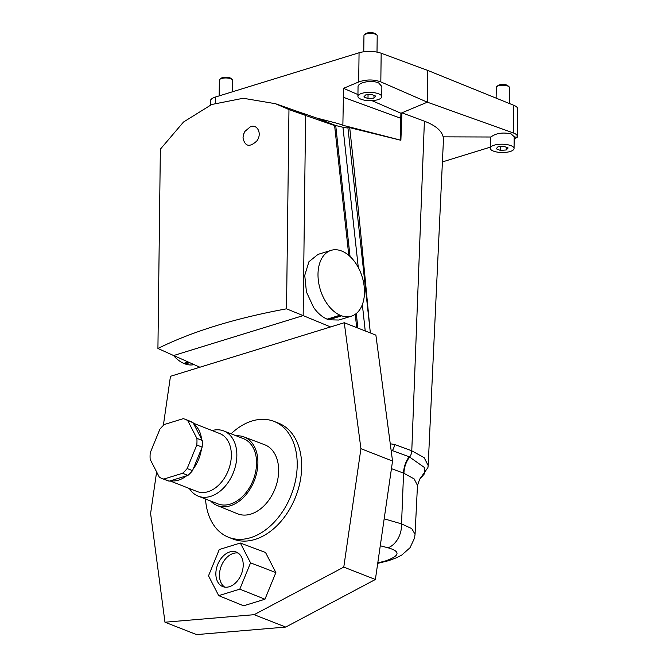 <?xml version="1.0" encoding="UTF-8"?>
<svg xmlns="http://www.w3.org/2000/svg" width="668" height="668" viewBox="0 0 668 668"><rect width="100%" height="100%" fill="white"/><g stroke="black" fill="none" stroke-linecap="round" stroke-linejoin="round"><path stroke-width="1" d="M201.594 439.21A31.12 21.434 -68.6 0 0 193.737 423.938L202.229 440.446A31.788 21.894 111.4 0 1 202.145 447.126L193.186 469.011A31.12 21.434 -68.6 0 0 201.477 448.762M170.482 480.76A31.12 21.434 -68.6 0 0 186.623 475.791L169.179 481.16A31.788 21.894 111.4 0 1 167.292 480.568L161.923 478.463A31.788 21.894 -68.6 0 0 163.819 479.065L169.179 481.16M275.867 572.576L265.53 552.486L240.355 543.026L219.279 549.522L208.516 575.816L218.712 595.647L243.603 605.801L264.962 599.221L275.867 572.576L250.558 562.857L240.355 543.026M228.59 537.289L233.057 539.043A62.249 42.877 -68.6 0 0 295.682 496.725A62.249 42.877 -68.6 0 0 278.472 423.128L273.997 421.383A62.249 42.877 111.4 0 1 295.598 480.1A62.249 42.877 111.4 0 1 250.584 537.673A62.249 42.877 111.4 0 1 228.59 537.289A62.249 42.877 111.4 0 1 205.519 499.013M156.621 471.917L150.601 513.5L164.971 622.217L254.132 614.685L343.778 567.107L360.929 448.671L344.27 322.727L170.465 376.301L163.343 425.466M210.671 501.033A36.815 25.359 -68.6 0 0 217.108 505.484A36.815 25.359 -68.6 0 0 230.31 505.785A36.815 25.359 -68.6 0 0 256.971 471.591A36.815 25.359 -68.6 0 0 243.97 436.922A36.815 25.359 -68.6 0 0 236.213 435.82M217.108 505.484L237.566 513.784A37.082 25.543 -68.6 0 0 250.867 514.093A37.082 25.543 -68.6 0 0 277.721 479.649A37.082 25.543 -68.6 0 0 264.62 444.729L243.97 436.922M231.061 433.799A62.249 42.877 111.4 0 1 252.003 420.999A62.249 42.877 111.4 0 1 273.997 421.383M250.558 562.857L239.795 589.151L264.962 599.221M239.795 589.151L218.712 595.647M229.324 586.713A18.545 12.775 111.4 0 1 222.87 586.638A18.545 12.775 111.4 0 1 216.323 569.186A18.545 12.775 111.4 0 1 229.75 551.96A18.545 12.775 111.4 0 1 236.397 552.11A18.545 12.775 111.4 0 1 242.718 569.637A18.545 12.775 111.4 0 1 229.324 586.713M224.74 587.122A18.495 12.742 111.4 0 1 220.24 569.236A18.495 12.742 111.4 0 1 233.324 553.405A18.495 12.742 111.4 0 1 238.1 553.029M212.073 430.543A35.02 24.123 111.4 0 1 223.788 430.952L243.503 438.676A35.02 24.123 111.4 0 1 253.189 480.083A35.02 24.123 111.4 0 1 217.96 503.889L198.237 496.157A35.02 24.123 111.4 0 1 189.37 488.5M223.788 430.952A35.02 24.123 111.4 0 1 233.474 472.351A35.02 24.123 111.4 0 1 198.237 496.157M193.369 423.22L219.739 433.549A31.12 21.434 111.4 0 1 228.347 470.347A31.12 21.434 111.4 0 1 197.035 491.506L169.998 480.91M344.27 322.727L375.884 335.119L392.542 461.054L360.929 448.671M392.542 461.054L375.383 579.49L285.737 627.068L196.584 634.6L164.971 622.217M285.737 627.068L254.132 614.685M375.383 579.49L343.778 567.107M193.186 469.011L192.526 470.639A31.788 21.894 111.4 0 1 187.925 475.391L186.623 475.791M185.119 419.27L190.48 421.374A31.788 21.894 111.4 0 1 193.11 422.71L187.741 420.606A31.788 21.894 111.4 0 0 185.119 419.27A31.788 21.894 111.4 0 0 183.224 418.669L164.487 424.447A31.788 21.894 -68.6 0 0 159.886 429.198L150.258 452.704A31.788 21.894 -68.6 0 0 150.183 459.392L159.301 477.127A31.788 21.894 -68.6 0 0 161.923 478.463M187.925 475.391L182.556 473.286L163.819 479.065M182.556 473.286A31.788 21.894 -68.6 0 0 187.157 468.535L192.526 470.639M187.741 420.606L196.868 438.342A31.788 21.894 111.4 0 1 196.784 445.03L187.157 468.535M196.868 438.342L202.229 440.446M193.11 422.71L193.737 423.938M202.145 447.126L196.784 445.03M210.32 105.06L210.37 101.018A15.89 5.536 0.7 0 1 215.53 97.01L215.463 103.097M514.168 139.704L517.483 136.74C517.45 135.22 516.122 133.967 513.5 133.007L513.842 105.319L427.72 70.407L427.336 102.179L380.818 81.888C373.621 79.317 366.248 79.342 358.699 81.972L359.058 52.772L215.53 97.01M359.058 52.772A15.89 5.536 0.7 0 1 381.169 53.231L380.818 81.888M427.72 70.407L381.169 53.231M513.842 105.319A15.89 5.536 0.7 0 1 517.817 109.051L517.483 136.765M350.04 256.487L335.72 125.526L342.96 127.254C346.258 127.98 347.903 128.072 347.894 127.513L349.706 127.671C355.952 184.61 362.716 251.978 370.014 329.775M357.864 328.055L356.278 313.526M358.699 81.972L343.544 88.318L342.868 125.267A161.489 111.239 -68.6 0 0 334.935 122.753L316.657 118.036M343.21 97.227L400.75 118.286L400.483 140.13A168.678 116.19 111.4 0 1 400.884 140.28L401.919 112.825L424.397 121.192C435.302 125.333 441.556 130.552 443.16 136.848L443.477 139.136L428.171 465.529L424.147 457.647L411.78 450.791L394.421 444.404L390.254 443.811M400.884 140.28L349.706 127.671M442.408 161.915L490.237 147.169M513.5 133.007L427.336 102.179L400.934 113.234L371.926 100.643M357.923 96.384L358.04 86.907C357.605 82.323 372.093 79.626 378.764 83.041L381.879 86.556L381.754 96.676A11.915 4.158 -179.3 0 0 378.631 93.821A11.915 4.158 -179.3 0 0 365.546 92.602A11.915 4.158 -179.3 0 0 357.923 96.384A11.915 4.158 -179.3 0 0 369.788 100.684A11.915 4.158 -179.3 0 0 381.754 96.676M357.939 94.572L343.544 88.318M400.75 118.286L400.934 113.234M316.699 118.044L335.72 125.526M443.16 136.848L490.905 137.007L490.345 138.034L490.22 148.213A11.915 4.158 -179.3 0 0 502.085 152.513A11.915 4.158 -179.3 0 0 514.059 148.505A11.915 4.158 -179.3 0 0 510.936 145.649A11.915 4.158 -179.3 0 0 497.852 144.438A11.915 4.158 -179.3 0 0 490.22 148.213M517.45 137.099L514.201 137.09M370.364 332.948L347.894 127.513M490.905 137.007C495.957 133.199 502.678 132.147 511.078 133.876L514.201 136.723L514.059 148.505M400.483 140.13L342.868 125.267M377.787 562.915L385.419 560.97C399.948 555.843 400.825 551.459 388.058 547.81L380.267 545.773M417.475 485.402L414.127 478.881L403.572 473.119A21.192 15.289 110.2 0 1 409.183 456.762L424.597 467.617L424.631 473.595L419.571 479.399M388.058 547.81A21.192 15.79 -76.6 0 0 401.535 523.871L411.713 528.588L415.062 534.225L417.475 485.411L419.638 479.298M391.147 450.558L392.316 450.558L391.223 451.092M373.963 98.146L367.993 98.538L363.868 96.927L365.713 94.914L371.684 94.514L375.808 96.134L373.963 98.146L373.996 95.424M367.993 98.538L368.043 94.756M364.444 34.778L365.688 33.717A5.294 1.845 0.7 0 1 370.623 32.623A5.294 1.845 0.7 0 1 375.525 33.843L376.735 34.928A6.622 2.305 -179.3 0 0 370.606 33.4A6.622 2.305 -179.3 0 0 364.444 34.778A6.622 2.305 -179.3 0 0 363.96 35.629L363.759 51.787M377.002 52.121L377.203 35.788A6.622 2.305 -179.3 0 0 376.735 34.928M219.839 79.342L221.083 78.29A5.294 1.845 0.7 0 1 226.018 77.187A5.294 1.845 0.7 0 1 230.919 78.415L232.13 79.492A6.622 2.305 -179.3 0 0 226.001 77.972A6.622 2.305 -179.3 0 0 219.839 79.342A6.622 2.305 -179.3 0 0 219.354 80.202L219.162 95.891M232.456 91.792L232.598 80.36A6.622 2.305 -179.3 0 0 232.13 79.492M506.269 149.974L500.299 150.375L496.165 148.755L498.011 146.743L503.981 146.35L508.114 147.962L506.269 149.974L506.302 147.252M500.299 150.375L500.34 146.584M496.75 86.606L497.986 85.554A5.294 1.845 0.7 0 1 502.92 84.452A5.294 1.845 0.7 0 1 507.822 85.671L509.041 86.757A6.622 2.305 -179.3 0 0 502.912 85.228A6.622 2.305 -179.3 0 0 496.75 86.606A6.622 2.305 -179.3 0 0 496.266 87.458L496.132 98.138M509.308 103.482L509.5 87.617A6.622 2.305 -179.3 0 0 509.041 86.757M199.907 367.233L173.705 355.51M157.924 348.471C192.125 331.545 234.994 318.327 286.53 308.825L288.968 109.544L275.458 103.707L243.244 98.263L211.689 104.5L183.5 122.035L160.353 149.189L157.924 348.471L173.622 355.535L303.155 315.605L330.593 326.953M356.704 327.604L355.242 314.294M348.805 255.393L334.61 125.567L305.568 115.472M338.876 320.022L328.806 319.797L327.145 319.17C322.118 316.991 317.609 313.092 313.634 307.464L306.437 291.983L304.742 275.358L308.95 261.697L318.043 254.383L331.103 250.358A34.435 21.885 72.9 0 0 318.461 281.311A34.435 21.885 72.9 0 0 340.037 315.196L341.657 315.83A34.435 21.885 -107.1 0 0 351.385 316.164A34.435 21.885 -107.1 0 0 364.027 285.211A34.435 21.885 -107.1 0 0 342.45 251.327L340.822 250.692A34.435 21.885 72.9 0 0 331.103 250.358M334.61 125.567L320.573 119.372L296.233 111.03M327.971 319.521L340.847 315.555M189.011 362.357L184.518 363.734L183.708 363.384A34.435 21.885 72.9 0 1 173.48 355.468M194.062 364.619A34.435 21.885 -107.1 0 1 185.328 364.018L184.518 363.734M242.993 137.892C244.964 146.551 249.556 147.595 256.762 141.031C262.374 134.084 257.556 123.714 250.383 126.761L244.989 131.329L243.586 134.343L242.993 137.892M286.53 308.825L303.155 315.605L305.602 115.422A156.78 107.991 -68.6 0 0 294.02 110.212L275.692 103.79M288.968 109.544L305.602 115.422M365.229 330.944L362.348 304.616M358.29 267.501L342.96 127.254M424.397 121.192L411.78 450.791A7.949 5.736 -69.8 0 1 409.676 456.945A21.192 15.364 111.2 0 0 403.931 473.253M384.175 518.811L401.535 523.871L403.572 473.119L391.44 468.652M409.183 456.762L392.316 450.558A7.949 5.736 -69.8 0 0 394.421 444.404M327.145 319.17L340.037 315.196M328.806 319.797L341.657 315.83M188.201 361.998L183.708 363.384M189.704 362.666L185.328 364.018M419.487 479.465L427.929 467.567L428.171 465.538M377.721 563.366L388.667 560.677L397.034 557.546L401.827 554.999L410.018 547.743L414.552 538.041L415.053 534.225M338.76 320.055L351.385 316.164M244.989 131.329A13.243 13.243 0 0 0 243.586 134.343"/></g></svg>
